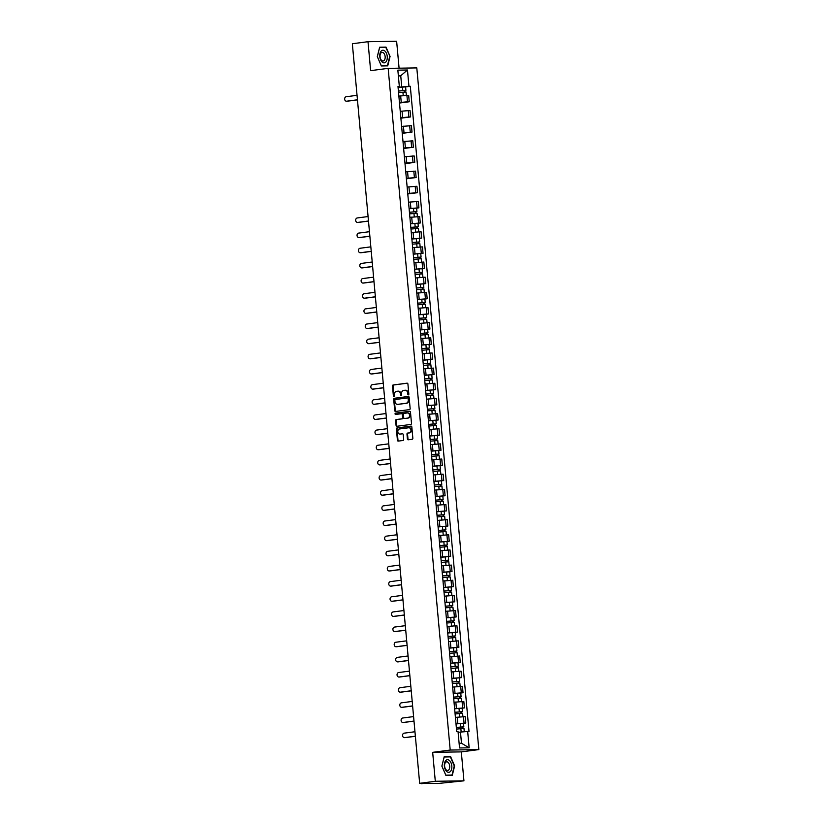 <?xml version="1.0" encoding="UTF-8"?>
<svg xmlns="http://www.w3.org/2000/svg" width="825" height="825" viewBox="0 0 825 825"><rect width="100%" height="100%" fill="white"/><g stroke="black" fill="none" stroke-linecap="round" stroke-linejoin="round"><path stroke-width="1.24" d="M408.354 394.886A0.67 0.547 -90.9 0 0 408.839 394.154L407.921 384.027A0.959 0.773 -90.9 0 0 407.055 383.171L393.164 384.986A0.959 0.773 -90.9 0 0 392.483 386.038L393.401 396.165A0.67 0.547 -90.9 0 0 394.484 396.031L394.36 394.711A3.073 2.485 -90.9 0 1 396.557 391.339L397.712 391.194A3.073 2.485 -90.9 0 1 397.939 391.174A3.073 2.485 -90.9 0 1 400.465 393.917L400.579 395.227A0.67 0.547 -90.9 0 0 401.662 395.093L401.538 393.783A3.073 2.485 -90.9 0 1 403.734 390.4L404.889 390.256A3.073 2.485 -90.9 0 1 405.116 390.235A3.073 2.485 -90.9 0 1 407.643 392.978L407.756 394.298A0.67 0.547 -90.9 0 0 408.354 394.886M407.406 438.931A0.959 0.773 -90.9 0 0 408.262 439.787L412.16 439.282A0.959 0.773 -90.9 0 0 412.851 438.23L411.83 426.979A0.959 0.773 -90.9 0 0 410.963 426.123L397.073 427.938A0.959 0.773 -90.9 0 0 396.392 428.99L397.413 440.241A0.959 0.773 -90.9 0 0 398.269 441.097L402.982 440.478A0.959 0.773 -90.9 0 0 403.662 439.426L403.229 434.61A0.959 0.773 -90.9 0 0 402.363 433.754L400.032 434.063A2.568 2.073 -90.9 0 1 399.568 428.959L408.715 427.762A2.568 2.073 -90.9 0 1 409.179 432.867L407.653 433.063A0.959 0.773 -90.9 0 0 406.972 434.125L407.406 438.931L407.983 438.931A0.959 0.773 -90.9 0 0 408.55 439.756M450.202 750.049L432.671 752.338L435.301 781.285L419.657 783.327L352.347 43.746L368.002 41.704L370.631 70.651L388.162 68.362L450.202 750.049L478.84 749.595L416.8 67.908L388.162 68.362M409.468 409.623A0.959 0.773 -90.9 0 0 410.149 408.571L409.128 397.32A0.959 0.773 -90.9 0 0 408.272 396.474L394.371 398.279A0.959 0.773 -90.9 0 0 393.69 399.341L394.711 410.592A0.959 0.773 -90.9 0 0 395.577 411.438L409.468 409.623M410.479 412.149L411.5 423.4A0.959 0.773 -90.9 0 1 410.819 424.452L396.918 426.267A0.959 0.773 -90.9 0 1 396.062 425.411L395.629 420.595A0.959 0.773 -90.9 0 1 396.309 419.543L401.94 418.811A0.959 0.773 -90.9 0 0 402.631 417.759L402.342 414.562A0.959 0.773 -90.9 0 0 401.476 413.707L395.618 414.47A0.67 0.547 -90.9 0 1 395.495 413.139L409.613 411.293A0.959 0.773 -90.9 0 1 410.479 412.149M435.301 781.285L463.939 780.832L438.065 783.492L421.451 783.296M399.083 68.186L396.629 41.25L368.002 41.704M463.939 780.832L461.309 751.884L478.84 749.595M419.657 783.327L424.72 783.245L421.482 783.719M399.393 101.949L398.815 95.545M399.455 102.547L407.498 101.795L406.911 95.38L399.001 96.112M406.911 95.38L408.664 95.36L409.241 101.764L399.496 103.043M407.498 101.795L409.241 101.764M400.775 117.109L400.197 110.694M400.878 118.192L410.623 116.923L410.035 110.509L400.383 111.272M400.826 117.697L410.623 116.923M402.157 132.258L401.569 125.843M402.249 133.351L412.005 132.072L411.417 125.668L401.754 126.421M402.208 132.846L412.005 132.072M403.538 147.417L402.951 141.003M403.631 148.5L413.377 147.232L412.799 140.817L403.136 141.57M403.59 148.005L413.377 147.232M404.91 162.566L404.332 156.152M405.013 163.649L414.758 162.381L414.181 155.966L404.518 156.729M404.972 163.154L414.758 162.381M406.292 177.715L405.704 171.311M406.395 178.808L416.14 177.53L415.552 171.126L405.9 171.878M406.343 178.313L416.14 177.53M407.674 192.875L407.086 186.46M407.767 193.958L417.522 192.689L416.934 186.275L407.272 187.038M407.725 193.463L417.522 192.689M409.045 208.024L408.468 201.609M416.625 208.137L418.894 207.838L418.316 201.424L408.653 202.187M409.107 208.612L418.894 207.838M410.427 223.173L409.85 216.769M410.499 223.884L420.276 222.987L419.698 216.583L410.035 217.336M410.479 223.771L420.276 222.987M411.809 238.332L411.221 231.918M411.871 239.044L421.657 238.147L421.07 231.732L411.407 232.495M411.861 238.92L421.657 238.147M413.191 253.481L412.603 247.067M413.253 254.193L423.039 253.296L422.452 246.892L412.789 247.644M413.243 254.069L423.039 253.296M414.562 268.641L413.985 262.226M414.635 269.352L424.411 268.455L423.833 262.041L414.171 262.793M414.624 269.228L424.411 268.455M415.944 283.79L415.367 277.375M423.514 283.903L425.793 283.604L425.205 277.19L415.552 277.953M415.996 284.377L425.793 283.604M417.326 298.939L416.738 292.535M424.896 299.052L427.175 298.753L426.587 292.349L416.924 293.102M417.378 299.537L427.175 298.753M418.708 314.098L418.12 307.684M426.278 314.212L428.546 313.912L427.969 307.498L418.306 308.261M418.76 314.686L428.546 313.912M420.08 329.247L419.502 322.833M427.659 329.361L429.928 329.062L429.351 322.647L419.688 323.41M420.142 329.835L429.928 329.062M421.462 344.396L420.874 337.992M421.523 345.108L431.31 344.221L430.722 337.807L421.07 338.559M421.513 344.994L431.31 344.221M422.843 359.556L422.256 353.141M422.905 360.267L432.692 359.37L432.104 352.956L422.441 353.719M422.895 360.143L432.692 359.37M424.215 374.705L423.637 368.301M424.287 375.416L434.063 374.519L433.486 368.115L423.823 368.868M424.277 375.293L434.063 374.519M425.597 389.864L425.019 383.45M425.659 390.576L435.445 389.678L434.858 383.264L425.205 384.017M425.648 390.452L435.445 389.678M426.979 405.013L426.391 398.599M434.548 405.127L436.827 404.827L436.239 398.413L426.577 399.176M427.03 405.601L436.827 404.827M428.361 420.162L427.773 413.758M435.93 420.276L438.209 419.977L437.621 413.573L427.958 414.325M428.412 420.76L438.209 419.977M429.732 435.322L429.155 428.907M437.312 435.435L439.581 435.136L439.003 428.722L429.34 429.485M429.794 435.909L439.581 435.136M431.114 450.471L430.537 444.056M438.683 450.584L440.963 450.285L440.375 443.871L430.722 444.634M431.166 451.058L440.963 450.285M432.496 465.62L431.908 459.216M432.558 466.342L442.344 465.444L441.757 459.03L432.094 459.783M432.548 466.218L442.344 465.444M433.878 480.779L433.29 474.365M433.94 481.491L443.716 480.593L443.138 474.179L433.476 474.942M433.929 481.367L443.716 480.593M435.249 495.928L434.672 489.524M435.322 496.64L445.098 495.743L444.52 489.338L434.858 490.091M435.301 496.516L445.098 495.743M436.631 511.088L436.043 504.673M436.693 511.799L446.48 510.902L445.892 504.488L436.229 505.251M436.683 511.675L446.48 510.902M438.013 526.237L437.425 519.822M445.582 526.35L447.862 526.051L447.274 519.637L437.611 520.4M438.065 526.824L447.862 526.051M439.385 541.386L438.807 534.982M446.964 541.499L449.233 541.2L448.656 534.796L438.993 535.549M439.447 541.984L449.233 541.2M440.767 556.545L440.189 550.131M448.336 556.658L450.615 556.359L450.027 549.945L440.375 550.708M440.818 557.133L450.615 556.359M442.148 571.694L441.561 565.28M449.718 571.808L451.997 571.508L451.409 565.104L441.746 565.857M442.2 572.282L451.997 571.508M443.53 586.843L442.942 580.439M443.592 587.565L453.368 586.668L452.791 580.253L443.128 581.006M443.582 587.441L453.368 586.668M444.902 602.002L444.324 595.588M444.974 602.714L454.75 601.817L454.173 595.403L444.51 596.166M444.964 602.59L454.75 601.817M446.284 617.152L445.696 610.748M446.346 617.863L456.132 616.966L455.544 610.562L445.892 611.315M446.335 617.739L456.132 616.966M447.666 632.311L447.078 625.897M447.728 633.023L457.514 632.125L456.926 625.711L447.263 626.474M447.717 632.899L457.514 632.125M449.037 647.46L448.46 641.046M456.617 647.573L458.886 647.274L458.308 640.86L448.645 641.623M449.099 648.048L458.886 647.274M450.419 662.609L449.842 656.205M457.999 662.722L460.267 662.423L459.69 656.019L450.027 656.772M450.471 663.207L460.267 662.423M451.801 677.768L451.213 671.354M459.37 677.882L461.649 677.583L461.062 671.168L451.399 671.932M451.853 678.356L461.649 677.583M453.183 692.917L452.595 686.503M460.752 693.031L463.031 692.732L462.443 686.328L452.781 687.081M453.234 693.505L463.031 692.732M454.554 708.067L453.977 701.663M462.134 708.18L464.403 707.891L463.825 701.477L454.162 702.23M454.616 708.665L464.403 707.891M455.936 723.226L455.359 716.812M455.998 723.938L465.785 723.04L465.197 716.626L455.544 717.389M455.988 723.814L465.785 723.04M459.113 743.284L461.484 743.243L460.474 732.074L467.672 731.486L469.157 747.801L459.535 747.955L458.05 731.641L456.71 731.662L397.99 86.491L399.331 86.47L398.032 86.986M398.073 87.388L401.754 86.914L400.733 75.735L398.362 75.776M398.392 76.044L400.733 75.735L407.468 70.001L408.952 86.316L401.754 86.914M399.331 86.47L397.846 70.156L407.468 70.001M467.672 731.486L469.023 731.466L410.303 86.295L408.952 86.316M387.729 65.856L390.07 56.43L386.028 47.108L379.644 47.211L377.303 56.636L381.346 65.959L387.729 65.856M432.671 752.338L461.309 751.884M452.296 775.325L454.637 765.899L450.594 756.577L444.211 756.68L441.87 766.105L445.912 775.428L452.296 775.325M460.474 732.074L458.123 732.383M405.591 86.914L410.303 86.295M461.484 743.243L469.157 747.801M389.709 56.451L387.451 65.588L381.263 65.68L377.345 56.647L379.613 47.52L385.791 47.417L390.07 56.43M383.326 47.458L386.028 47.108M447.892 756.927L450.594 756.577M408.592 394.793A0.67 0.547 -90.9 0 1 408.334 394.288L408.21 392.978A3.073 2.485 -90.9 0 0 405.694 390.225A3.073 2.485 -90.9 0 0 405.467 390.246M398.289 391.184A3.073 2.485 -90.9 0 1 398.516 391.163A3.073 2.485 -90.9 0 1 401.032 393.907L401.156 395.227A0.67 0.547 -90.9 0 0 401.414 395.722M407.344 383.202L393.742 384.976A0.959 0.773 -90.9 0 0 393.051 386.028L393.979 396.155A0.67 0.547 -90.9 0 0 394.237 396.66M408.55 396.495L394.948 398.279A0.959 0.773 -90.9 0 0 394.267 399.331L395.288 410.582A0.959 0.773 -90.9 0 0 395.856 411.407M408.138 398.516A0.67 0.547 -90.9 0 0 407.54 397.918L395.35 399.506A0.67 0.547 -90.9 0 0 394.866 400.249L394.989 401.631A3.073 2.485 -90.9 0 0 397.506 404.374A3.073 2.485 -90.9 0 0 397.743 404.353L406.075 403.27A3.073 2.485 -90.9 0 0 408.272 399.898L408.138 398.516L408.715 398.506A0.67 0.547 -90.9 0 0 408.117 397.908L407.643 397.918M397.856 404.353A3.073 2.485 -90.9 0 0 398.083 404.363A3.073 2.485 -90.9 0 0 398.31 404.343L397.743 404.353M408.715 398.506L408.839 399.888A3.073 2.485 -90.9 0 1 406.653 403.26L398.31 404.343M401.62 413.707L402.053 413.696A0.959 0.773 -90.9 0 1 402.909 414.552L403.198 417.749A0.959 0.773 -90.9 0 1 402.517 418.801L396.887 419.533A0.959 0.773 -90.9 0 0 396.196 420.595L396.639 425.401A0.959 0.773 -90.9 0 0 397.207 426.226M409.901 411.324L396.062 413.129A0.67 0.547 -90.9 0 0 395.948 414.428M407.787 418.048A2.568 2.073 -90.9 0 0 407.323 412.943L404.106 413.366A0.959 0.773 -90.9 0 0 403.415 414.418L403.714 417.615A0.959 0.773 -90.9 0 0 404.57 418.471L408.365 418.038A2.568 2.073 -90.9 0 0 407.901 412.933M405.003 418.461A0.959 0.773 -90.9 0 0 405.137 418.461L404.57 418.471M408.365 418.038L405.137 418.461M409.282 427.762A2.568 2.073 -90.9 0 1 409.747 432.857L408.231 433.053A0.959 0.773 -90.9 0 0 407.54 434.115L407.983 438.931M400.218 434.063A2.568 2.073 -90.9 0 0 400.61 434.053L400.032 434.063M402.652 433.785L400.61 434.053M411.252 426.154L397.65 427.927A0.959 0.773 -90.9 0 0 396.959 428.979L397.98 440.23A0.959 0.773 -90.9 0 0 398.558 441.055M398.547 92.658L406.055 92.039L406.364 95.401M398.403 91.08L404.642 90.503L404.291 92.07M357.039 95.318L346.16 96.742A2.248 1.815 -90.9 0 0 346.562 101.207L357.452 99.784M398.403 91.008L405.91 90.379L404.91 90.585L405.034 92.018M398.083 87.512L405.591 86.883L405.91 90.379M357.462 99.866L347.315 101.197A2.248 1.815 89.1 0 1 346.974 101.197M404.157 90.492L404.91 90.585M381.171 51.109A6.353 3.702 82.6 0 0 380.593 59.761A6.353 3.702 82.6 0 0 385.883 61.988A6.353 3.702 82.6 0 0 386.461 53.347A6.353 3.702 82.6 0 0 381.171 51.109M380.985 52.955A4.352 2.537 82.6 0 0 380.273 57.967A4.352 2.537 82.6 0 0 383.161 60.988A4.352 2.537 82.6 0 0 384.213 60.4A4.352 2.537 82.6 0 0 384.924 55.378A4.352 2.537 82.6 0 0 382.037 52.367A4.352 2.537 82.6 0 0 380.985 52.955M385.058 65.897L387.451 65.588M445.737 760.578A6.353 3.702 82.6 0 0 445.16 769.23A6.353 3.702 82.6 0 0 450.45 771.458A6.353 3.702 82.6 0 0 451.028 762.816A6.353 3.702 82.6 0 0 445.737 760.578M445.552 762.424A4.352 2.537 82.6 0 0 444.84 767.436A4.352 2.537 82.6 0 0 447.728 770.457A4.352 2.537 82.6 0 0 448.779 769.869A4.352 2.537 82.6 0 0 449.491 764.847A4.352 2.537 82.6 0 0 446.603 761.836A4.352 2.537 82.6 0 0 445.552 762.424M454.276 765.92L452.017 775.057L445.83 775.149L441.911 766.116L444.18 756.989L450.357 756.886L454.276 765.92M449.625 775.366L452.017 775.057M409.582 213.881L417.089 213.263L417.398 216.624M409.437 212.303L415.676 211.726L415.326 213.293M368.074 216.542L357.194 217.965A2.248 1.815 -90.9 0 0 357.596 222.43L368.486 221.007M409.437 212.231L416.934 211.612L415.934 211.808L416.068 213.242M409.118 208.735L416.625 208.106L416.934 211.612M368.486 221.1L358.339 222.42A2.248 1.815 89.1 0 1 358.009 222.42M415.181 211.716L415.934 211.808M410.963 229.041L418.471 228.412L418.77 231.773M410.819 227.453L417.058 226.875L416.707 228.443M369.456 231.691L358.566 233.114A2.248 1.815 -90.9 0 0 358.978 237.579L369.858 236.167M410.809 227.391L418.316 226.762L417.316 226.958L417.45 228.401M369.868 236.249L359.721 237.569A2.248 1.815 89.1 0 1 359.391 237.579M416.563 226.865L417.316 226.958M412.345 244.19L419.843 243.561L420.152 246.933M412.201 242.612L418.43 242.024L418.089 243.602M370.838 246.85L359.948 248.273A2.248 1.815 -90.9 0 0 360.36 252.739L371.24 251.316M412.191 242.54L419.698 241.911L418.698 242.117L418.832 243.55M371.25 251.398L361.103 252.728A2.248 1.815 89.1 0 1 360.762 252.728M417.945 242.024L418.698 242.117M413.717 259.339L421.224 258.72L421.534 262.082M413.573 257.761L419.812 257.183L419.461 258.751M372.209 261.999L361.329 263.423A2.248 1.815 -90.9 0 0 361.732 267.888L372.622 266.465M413.573 257.689L421.08 257.07L420.08 257.266L420.203 258.699M372.632 266.558L362.484 267.877A2.248 1.815 89.1 0 1 362.144 267.888M419.327 257.173L420.08 257.266M415.099 274.498L422.606 273.869L422.916 277.241M414.954 272.92L421.193 272.332L420.843 273.9M373.591 277.159L362.711 278.572A2.248 1.815 -90.9 0 0 363.113 283.047L373.993 281.624M414.954 272.848L422.452 272.219L421.451 272.415L421.585 273.859M374.003 281.707L363.856 283.027A2.248 1.815 89.1 0 1 363.526 283.037M420.698 272.322L421.451 272.415M416.481 289.647L423.988 289.028L424.287 292.39M416.336 288.069L422.565 287.492L422.225 289.059M374.973 292.308L364.083 293.731A2.248 1.815 -90.9 0 0 364.495 298.196L375.375 296.773M416.326 287.997L423.833 287.368L422.833 287.574L422.967 289.008M416.006 284.501L423.514 283.872L423.833 287.368M375.385 296.856L365.238 298.186A2.248 1.815 89.1 0 1 364.897 298.186M422.08 287.482L422.833 287.574M417.863 304.807L425.36 304.177L425.669 307.539M417.718 303.218L423.947 302.641L423.607 304.208M376.355 307.457L365.465 308.88A2.248 1.815 -90.9 0 0 365.877 313.345L376.757 311.933M417.708 303.146L425.215 302.528L424.215 302.723L424.349 304.157M417.388 299.65L424.896 299.032L425.215 302.528M376.767 312.015L366.62 313.335A2.248 1.815 89.1 0 1 366.279 313.345M423.462 302.631L424.215 302.723M419.234 319.956L426.742 319.327L427.051 322.699M419.09 318.378L425.329 317.79L424.978 319.358M377.726 322.616L366.847 324.029A2.248 1.815 -90.9 0 0 367.249 328.505L378.139 327.082M419.09 318.306L426.597 317.677L425.597 317.873L425.721 319.316M418.77 314.81L426.278 314.181L426.597 317.677M378.139 327.164L367.991 328.494A2.248 1.815 89.1 0 1 367.661 328.494M424.834 317.79L425.597 317.873M420.616 335.105L428.123 334.486L428.433 337.848M420.472 333.527L426.711 332.949L426.36 334.517M379.108 337.765L368.228 339.188A2.248 1.815 -90.9 0 0 368.631 343.654L379.51 342.231M420.461 333.455L427.969 332.836L426.968 333.032L427.103 334.465M420.152 329.959L427.649 329.33L427.969 332.836M379.521 342.323L369.373 343.643A2.248 1.815 89.1 0 1 369.043 343.643M426.216 332.939L426.968 333.032M421.998 350.264L429.505 349.635L429.804 352.997M421.853 348.676L428.082 348.098L427.742 349.666M380.49 352.914L369.6 354.338A2.248 1.815 -90.9 0 0 370.012 358.803L380.892 357.39M421.843 348.614L429.351 347.985L428.35 348.181L428.484 349.625M380.903 357.472L370.755 358.793A2.248 1.815 89.1 0 1 370.415 358.803M427.597 348.088L428.35 348.181M423.369 365.413L430.877 364.784L431.186 368.156M423.235 363.835L429.464 363.248L429.124 364.825M381.862 368.074L370.982 369.497A2.248 1.815 -90.9 0 0 371.384 373.962L382.274 372.539M423.225 363.763L430.733 363.134L429.732 363.34L429.856 364.774M382.284 372.622L372.137 373.952A2.248 1.815 89.1 0 1 371.797 373.952M428.979 363.248L429.732 363.34M424.751 380.562L432.259 379.943L432.568 383.305M424.607 378.984L430.846 378.407L430.495 379.974M383.243 383.223L372.364 384.646A2.248 1.815 -90.9 0 0 372.766 389.111L383.656 387.688M424.607 378.912L432.104 378.293L431.104 378.489L431.238 379.923M383.656 387.781L373.508 389.101A2.248 1.815 89.1 0 1 373.178 389.111M430.351 378.397L431.104 378.489M426.133 395.722L433.641 395.093L433.94 398.465M425.989 394.144L432.228 393.556L431.877 395.123M384.625 398.382L373.735 399.795A2.248 1.815 -90.9 0 0 374.148 404.271L385.028 402.847M425.978 394.072L433.486 393.442L432.486 393.638L432.62 395.082M385.038 402.93L374.89 404.25A2.248 1.815 89.1 0 1 374.55 404.26M431.733 393.556L432.486 393.638M427.515 410.871L435.012 410.252L435.322 413.614M427.371 409.293L433.599 408.715L433.259 410.283M386.007 413.531L375.117 414.954A2.248 1.815 -90.9 0 0 375.53 419.42L386.409 417.997M427.36 409.221L434.868 408.592L433.868 408.798L434.002 410.231M427.041 405.725L434.548 405.096L434.868 408.592M386.42 418.079L376.272 419.409A2.248 1.815 89.1 0 1 375.932 419.409M433.115 408.705L433.868 408.798M428.887 426.03L436.394 425.401L436.703 428.763M428.742 424.442L434.981 423.864L434.631 425.432M387.379 428.68L376.499 430.103A2.248 1.815 -90.9 0 0 376.901 434.569L387.791 433.156M428.742 424.37L436.25 423.751L435.249 423.947L435.373 425.38M428.423 420.874L435.93 420.255L436.25 423.751M387.791 433.238L377.654 434.558A2.248 1.815 89.1 0 1 377.314 434.569M434.497 423.854L435.249 423.947M430.268 441.179L437.776 440.55L438.085 443.922M430.124 439.601L436.363 439.013L436.012 440.581M388.761 443.84L377.881 445.252A2.248 1.815 -90.9 0 0 378.283 449.728L389.163 448.305M430.124 439.529L437.621 438.9L436.621 439.096L436.755 440.54M429.804 436.033L437.302 435.404L437.621 438.9M389.173 448.387L379.026 449.718A2.248 1.815 89.1 0 1 378.696 449.718M435.868 439.013L436.621 439.096M431.65 456.328L439.158 455.709L439.457 459.071M431.506 454.75L437.735 454.173L437.394 455.74M390.142 458.989L379.252 460.412A2.248 1.815 -90.9 0 0 379.665 464.877L390.545 463.454M431.496 454.678L439.003 454.059L438.003 454.255L438.137 455.689M431.176 451.182L438.683 450.553L439.003 454.059M390.555 463.547L380.407 464.867A2.248 1.815 89.1 0 1 380.067 464.867M437.25 454.162L438.003 454.255M433.032 471.488L440.529 470.858L440.839 474.22M432.888 469.91L439.117 469.322L438.776 470.889M391.514 474.138L380.634 475.561A2.248 1.815 -90.9 0 0 381.047 480.026L391.927 478.613M432.877 469.838L440.385 469.208L439.385 469.404L439.508 470.848M391.937 478.696L381.789 480.016A2.248 1.815 89.1 0 1 381.449 480.026M438.632 469.312L439.385 469.404M434.404 486.637L441.911 486.007L442.221 489.38M434.259 485.059L440.498 484.471L440.148 486.049M392.896 489.297L382.016 490.72A2.248 1.815 -90.9 0 0 382.418 495.186L393.308 493.762M434.259 484.987L441.757 484.358L440.767 484.564L440.89 485.997M393.308 493.845L383.161 495.175A2.248 1.815 89.1 0 1 382.831 495.175M440.003 484.471L440.767 484.564M435.786 501.786L443.293 501.167L443.592 504.529M435.641 500.208L441.88 499.63L441.53 501.198M394.278 504.446L383.398 505.869A2.248 1.815 -90.9 0 0 383.8 510.335L394.68 508.922M435.631 500.136L443.138 499.517L442.138 499.713L442.272 501.146M394.69 509.004L384.543 510.324A2.248 1.815 89.1 0 1 384.213 510.335M441.385 499.62L442.138 499.713M437.168 516.945L444.675 516.316L444.974 519.688M437.023 515.367L443.252 514.779L442.912 516.347M395.66 519.606L384.77 521.018A2.248 1.815 -90.9 0 0 385.182 525.494L396.062 524.071M437.013 515.295L444.52 514.666L443.52 514.862L443.654 516.306M396.072 524.153L385.925 525.473A2.248 1.815 89.1 0 1 385.584 525.484M442.767 514.779L443.52 514.862M438.539 532.094L446.047 531.475L446.356 534.837M438.395 530.516L444.634 529.939L444.283 531.506M397.031 534.755L386.152 536.178A2.248 1.815 -90.9 0 0 386.554 540.643L397.444 539.22M438.395 530.444L445.902 529.815L444.902 530.021L445.026 531.455M438.075 526.948L445.582 526.319L445.902 529.815M397.454 539.303L387.307 540.633A2.248 1.815 89.1 0 1 386.966 540.633M444.149 529.928L444.902 530.021M439.921 547.253L447.428 546.624L447.738 549.986M439.777 545.665L446.016 545.088L445.665 546.655M398.413 549.904L387.533 551.327A2.248 1.815 -90.9 0 0 387.936 555.792L398.826 554.379M439.777 545.593L447.274 544.974L446.273 545.17L446.407 546.614M439.457 542.097L446.964 541.478L447.274 544.974M398.826 554.462L388.678 555.782A2.248 1.815 89.1 0 1 388.348 555.792M445.521 545.077L446.273 545.17M441.303 562.403L448.81 561.773L449.109 565.146M441.158 560.825L447.387 560.237L447.047 561.815M399.795 565.063L388.905 566.476A2.248 1.815 -90.9 0 0 389.317 570.952L400.197 569.528M441.148 560.752L448.656 560.123L447.655 560.319L447.789 561.763M440.828 557.257L448.336 556.627L448.656 560.123M400.207 569.611L390.06 570.941A2.248 1.815 89.1 0 1 389.72 570.941M446.903 560.237L447.655 560.319M442.685 577.552L450.182 576.933L450.491 580.295M442.54 575.974L448.769 575.396L448.429 576.964M401.177 580.212L390.287 581.635A2.248 1.815 -90.9 0 0 390.699 586.101L401.579 584.678M442.53 575.902L450.037 575.283L449.037 575.479L449.171 576.912M442.21 572.406L449.718 571.777L450.037 575.283M401.589 584.77L391.442 586.09A2.248 1.815 89.1 0 1 391.102 586.101M448.284 575.386L449.037 575.479M444.056 592.711L451.564 592.082L451.873 595.444M443.912 591.133L450.151 590.545L449.8 592.113M402.548 595.361L391.669 596.784A2.248 1.815 -90.9 0 0 392.071 601.26L402.961 599.837M443.912 591.061L451.419 590.432L450.419 590.628L450.543 592.072M402.961 599.919L392.813 601.239A2.248 1.815 89.1 0 1 392.483 601.25M449.656 590.535L450.419 590.628M445.438 607.86L452.946 607.231L453.255 610.603M445.294 606.282L451.533 605.705L451.182 607.272M403.93 610.521L393.051 611.944A2.248 1.815 -90.9 0 0 393.453 616.409L404.332 614.986M445.283 606.21L452.791 605.581L451.791 605.787L451.925 607.221M404.343 615.068L394.195 616.399A2.248 1.815 89.1 0 1 393.865 616.399M451.038 605.694L451.791 605.787M446.82 623.019L454.327 622.39L454.627 625.752M446.676 621.431L452.904 620.854L452.564 622.421M405.312 625.67L394.422 627.093A2.248 1.815 -90.9 0 0 394.835 631.558L405.714 630.145M446.665 621.359L454.173 620.74L453.173 620.936L453.307 622.37M405.725 630.228L395.577 631.548A2.248 1.815 89.1 0 1 395.237 631.558M452.42 620.843L453.173 620.936M448.192 638.168L455.699 637.539L456.008 640.912M448.058 636.591L454.286 636.003L453.946 637.57M406.684 640.829L395.804 642.242A2.248 1.815 -90.9 0 0 396.206 646.717L407.096 645.294M448.047 636.518L455.555 635.889L454.554 636.085L454.678 637.529M407.107 645.377L396.959 646.707A2.248 1.815 89.1 0 1 396.619 646.707M453.802 636.003L454.554 636.085M449.573 653.317L457.081 652.699L457.39 656.061M449.429 651.74L455.668 651.162L455.317 652.73M408.066 655.978L397.186 657.401A2.248 1.815 -90.9 0 0 397.588 661.867L408.478 660.443M449.429 651.667L456.926 651.038L455.926 651.245L456.06 652.678M449.109 648.172L456.617 647.542L456.926 651.038M408.478 660.526L398.331 661.856A2.248 1.815 89.1 0 1 398.001 661.856M455.173 651.152L455.926 651.245M450.955 668.477L458.463 667.848L458.762 671.21M450.811 666.889L457.05 666.311L456.699 667.879M409.448 671.127L398.558 672.55A2.248 1.815 -90.9 0 0 398.97 677.016L409.85 675.603M450.801 666.827L458.308 666.198L457.308 666.394L457.442 667.837M450.491 663.321L457.988 662.702L458.308 666.198M409.86 675.685L399.713 677.005A2.248 1.815 89.1 0 1 399.382 677.016M456.555 666.301L457.308 666.394M452.337 683.626L459.834 682.997L460.144 686.369M452.193 682.048L458.422 681.46L458.081 683.038M410.829 686.287L399.939 687.71A2.248 1.815 -90.9 0 0 400.352 692.175L411.232 690.752M452.183 681.976L459.69 681.347L458.69 681.553L458.824 682.987M451.863 678.48L459.37 677.851L459.69 681.347M411.242 690.834L401.094 692.165A2.248 1.815 89.1 0 1 400.754 692.165M457.937 681.46L458.69 681.553M453.709 698.775L461.216 698.156L461.526 701.518M453.564 697.197L459.803 696.62L459.453 698.187M412.201 701.436L401.321 702.859A2.248 1.815 -90.9 0 0 401.723 707.324L412.613 705.901M453.564 697.125L461.072 696.506L460.072 696.702L460.195 698.136M453.245 693.629L460.752 693.01L461.072 696.506M412.624 705.994L402.476 707.314A2.248 1.815 89.1 0 1 402.136 707.324M459.319 696.609L460.072 696.702M455.091 713.934L462.598 713.305L462.907 716.678M454.946 712.357L461.185 711.769L460.835 713.336M413.583 716.595L402.703 718.008A2.248 1.815 -90.9 0 0 403.105 722.483L413.985 721.06M454.946 712.284L462.443 711.655L461.443 711.851L461.577 713.295M454.627 708.788L462.124 708.159L462.443 711.655M413.995 721.143L403.848 722.463A2.248 1.815 89.1 0 1 403.518 722.473M460.69 711.758L461.443 711.851M456.472 729.083L463.98 728.454L464.279 731.765M456.328 727.506L462.557 726.928L462.217 728.496M414.965 731.744L404.075 733.167A2.248 1.815 -90.9 0 0 404.487 737.632L415.367 736.209M456.318 727.433L463.825 726.804L462.825 727.011L462.959 728.444M415.377 736.292L405.23 737.622A2.248 1.815 89.1 0 1 404.889 737.622M462.072 726.918L462.825 727.011M462.66 707.912L462.072 701.508M461.278 692.763L460.701 686.348M459.896 677.603L459.319 671.199M458.525 662.454L457.937 656.04M457.143 647.305L456.555 640.891M455.761 632.146L455.183 625.742M454.389 616.997L453.802 610.583M453.007 601.848L452.42 595.433M451.626 586.688L451.048 580.284M450.244 571.539L449.666 565.125M448.872 556.38L448.284 549.976M447.49 541.231L446.903 534.817M446.108 526.082L445.531 519.668M444.727 510.923L444.149 504.518M443.355 495.773L442.767 489.359M441.973 480.624L441.385 474.21M440.591 465.465L440.014 459.061M439.22 450.316L438.632 443.902M437.838 435.157L437.25 428.752M436.456 420.007L435.878 413.593M435.074 404.858L434.497 398.444M433.702 389.699L433.115 383.295M432.321 374.55L431.733 368.136M430.939 359.401L430.361 352.987M429.567 344.242L428.979 337.838M428.185 329.093L427.597 322.678M426.803 313.933L426.216 307.529M425.422 298.784L424.844 292.37M424.05 283.635L423.462 277.221M422.668 268.476L422.08 262.072M421.286 253.327L420.709 246.912M419.904 238.178L419.327 231.763M418.533 223.018L417.945 216.604M417.151 207.869L416.563 201.455M415.769 192.71L415.192 186.306M414.397 177.561L413.81 171.146M413.016 162.412L412.428 155.997M411.634 147.252L411.056 140.848M410.252 132.103L409.674 125.689M408.88 116.944L408.293 110.54M464.042 723.071L463.454 716.657M457.782 723.577L457.205 717.173M456.411 708.428L455.823 702.013M455.029 693.278L454.441 686.864M453.647 678.119L453.069 671.715M452.275 662.97L451.688 656.556M450.893 647.821L450.306 641.407M449.512 632.662L448.924 626.247M448.13 617.512L447.552 611.098M446.758 602.353L446.17 595.949M445.376 587.204L444.788 580.79M443.994 572.055L443.417 565.641M442.613 556.896L442.035 550.492M441.241 541.747L440.653 535.332M439.859 526.597L439.271 520.183M438.477 511.438L437.9 505.024M437.106 496.289L436.518 489.875M435.724 481.13L435.136 474.726M434.342 465.981L433.764 459.566M432.96 450.832L432.382 444.417M431.588 435.672L431.001 429.268M430.207 420.523L429.619 414.109M428.825 405.364L428.247 398.96M427.443 390.215L426.865 383.8M426.071 375.066L425.483 368.651M424.689 359.906L424.102 353.502M423.308 344.757L422.73 338.343M421.936 329.608L421.348 323.194M420.554 314.449L419.966 308.045M419.172 299.3L418.595 292.885M417.79 284.14L417.213 277.736M416.419 268.991L415.831 262.577M415.037 253.842L414.449 247.428M413.655 238.683L413.077 232.279M412.283 223.534L411.696 217.119M410.902 208.385L410.314 201.97M409.52 193.225L408.932 186.821M408.138 178.076L407.56 171.662M406.766 162.917L406.178 156.513M405.384 147.768L404.797 141.353M404.002 132.619L403.425 126.204M402.621 117.459L402.043 111.055M401.249 102.31L400.661 95.896M408.21 392.978L407.643 392.978M401.156 395.227L400.579 395.227M401.032 393.907L400.465 393.917M393.979 396.155L393.401 396.165M393.051 386.028L392.483 386.038M393.742 384.976L393.164 384.986M408.334 394.288L407.756 394.298M395.288 410.582L394.711 410.592M394.267 399.331L393.69 399.341M394.948 398.279L394.371 398.279M406.653 403.26L406.075 403.27M408.839 399.888L408.272 399.898M396.639 425.401L396.062 425.411M396.196 420.595L395.629 420.595M396.887 419.533L396.309 419.543M402.517 418.801L401.94 418.811M403.198 417.749L402.631 417.759M402.909 414.552L402.342 414.562M396.062 413.129L395.495 413.139M407.54 434.115L406.972 434.125M408.231 433.053L407.653 433.063M409.747 432.857L409.179 432.867M397.98 440.23L397.413 440.241M396.959 428.979L396.392 428.99M397.65 427.927L397.073 427.938M402.93 92.194L403.239 95.617M402.466 87.048L402.786 90.544M347.315 101.197L346.562 101.207M413.964 213.417L414.274 216.841M413.5 208.271L413.81 211.767M358.339 222.42L357.596 222.43M415.346 228.566L415.656 231.99M414.872 223.42L415.192 226.916M359.721 237.569L358.978 237.579M416.718 243.726L417.037 247.149M416.254 238.569L416.573 242.065M361.103 252.728L360.36 252.739M418.1 258.875L418.409 262.298M417.636 253.729L417.955 257.225M362.484 267.877L361.732 267.888M419.482 274.024L419.791 277.458M419.007 268.878L419.327 272.374M363.856 283.027L363.113 283.047M420.863 289.183L421.173 292.607M420.389 284.037L420.709 287.533M365.238 298.186L364.495 298.196M422.235 304.332L422.555 307.756M421.771 299.186L422.091 302.682M366.62 313.335L365.877 313.345M423.617 319.481L423.926 322.915M423.153 314.335L423.472 317.831M367.991 328.494L367.249 328.505M424.999 334.641L425.308 338.064M424.524 329.495L424.844 332.991M369.373 343.643L368.631 343.654M426.381 349.79L426.69 353.213M425.906 344.644L426.226 348.14M370.755 358.793L370.012 358.803M427.752 364.949L428.062 368.373M427.288 359.793L427.608 363.299M372.137 373.952L371.384 373.962M429.134 380.098L429.443 383.522M428.67 374.952L428.979 378.448M373.508 389.101L372.766 389.111M430.516 395.247L430.825 398.681M430.042 390.101L430.361 393.597M374.89 404.25L374.148 404.271M431.887 410.407L432.207 413.83M431.423 405.261L431.743 408.757M376.272 419.409L375.53 419.42M433.269 425.556L433.579 428.979M432.805 420.41L433.125 423.906M377.654 434.558L376.901 434.569M434.651 440.715L434.961 444.139M434.177 435.559L434.497 439.055M379.026 449.718L378.283 449.728M436.033 455.864L436.343 459.288M435.559 450.718L435.878 454.214M380.407 464.867L379.665 464.877M437.405 471.013L437.724 474.437M436.941 465.867L437.26 469.363M381.789 480.016L381.047 480.026M438.787 486.173L439.096 489.596M438.323 481.016L438.632 484.522M383.161 495.175L382.418 495.186M440.168 501.322L440.478 504.745M439.694 496.176L440.014 499.672M384.543 510.324L383.8 510.335M441.55 516.471L441.86 519.905M441.076 511.325L441.396 514.821M385.925 525.473L385.182 525.494M442.922 531.63L443.231 535.054M442.458 526.484L442.778 529.98M387.307 540.633L386.554 540.643M444.304 546.779L444.613 550.203M443.84 541.633L444.149 545.129M388.678 555.782L387.936 555.792M445.686 561.938L445.995 565.362M445.211 556.782L445.531 560.278M390.06 570.941L389.317 570.952M447.057 577.087L447.377 580.511M446.593 571.942L446.913 575.438M391.442 586.09L390.699 586.101M448.439 592.237L448.748 595.66M447.975 587.091L448.295 590.587M392.813 601.239L392.071 601.26M449.821 607.396L450.13 610.82M449.347 602.24L449.666 605.746M394.195 616.399L393.453 616.409M451.203 622.545L451.512 625.969M450.728 617.399L451.048 620.895M395.577 631.548L394.835 631.558M452.574 637.694L452.894 641.128M452.11 632.548L452.43 636.044M396.959 646.707L396.206 646.717M453.956 652.853L454.266 656.277M453.492 647.708L453.802 651.203M398.331 661.856L397.588 661.867M455.338 668.002L455.647 671.426M454.864 662.857L455.183 666.352M399.713 677.005L398.97 677.016M456.71 683.162L457.029 686.586M456.246 678.006L456.565 681.502M401.094 692.165L400.352 692.175M458.092 698.311L458.401 701.735M457.627 693.165L457.947 696.661M402.476 707.314L401.723 707.324M459.473 713.46L459.783 716.894M458.999 708.314L459.319 711.81M403.848 722.463L403.105 722.483M460.855 728.619L461.165 732.023M460.381 723.463L460.701 726.969M405.23 737.622L404.487 737.632M405.694 390.225L405.116 390.235M398.516 391.163L397.939 391.174M408.158 397.908L407.591 397.908M398.083 404.363L397.506 404.374M402.126 413.696L401.548 413.707M408.086 412.923L407.519 412.933M405.065 418.461L404.498 418.471M409.478 427.742L408.911 427.752M400.414 434.063L399.836 434.074M347.139 101.207L346.397 101.217M358.174 222.43L357.431 222.441M417.997 223.266L418.316 226.762M359.556 237.579L358.813 237.6M419.378 238.415L419.698 241.911M360.938 252.739L360.185 252.749M420.76 253.574L421.08 257.07M362.309 267.888L361.567 267.898M422.142 268.723L422.452 272.219M363.691 283.047L362.948 283.058M365.073 298.196L364.33 298.207M366.444 313.345L365.702 313.366M367.826 328.505L367.084 328.515M369.208 343.654L368.466 343.664M429.031 344.489L429.351 347.985M370.59 358.813L369.837 358.823M430.413 359.638L430.733 363.134M371.962 373.962L371.219 373.972M431.795 374.798L432.104 378.293M373.343 389.111L372.601 389.122M433.166 389.947L433.486 393.442M374.725 404.271L373.983 404.281M376.107 419.42L375.354 419.43M377.479 434.569L376.736 434.589M378.861 449.728L378.118 449.738M380.243 464.877L379.49 464.887M440.065 465.713L440.385 469.208M381.614 480.037L380.872 480.047M441.447 480.862L441.757 484.358M382.996 495.186L382.253 495.196M442.819 496.021L443.138 499.517M384.378 510.335L383.635 510.345M444.201 511.17L444.52 514.666M385.76 525.494L385.007 525.504M387.131 540.643L386.389 540.653M388.513 555.792L387.771 555.813M389.895 570.952L389.153 570.962M391.267 586.101L390.524 586.111M451.1 586.936L451.419 590.432M392.648 601.26L391.906 601.27M452.471 602.085L452.791 605.581M394.03 616.409L393.288 616.419M453.853 617.244L454.173 620.74M395.412 631.558L394.659 631.568M455.235 632.393L455.555 635.889M396.784 646.717L396.041 646.728M398.166 661.867L397.423 661.877M399.548 677.016L398.805 677.036M400.929 692.175L400.177 692.185M402.301 707.324L401.558 707.334M403.683 722.483L402.94 722.494M463.506 723.308L463.825 726.804M405.065 737.632L404.322 737.643"/></g></svg>
